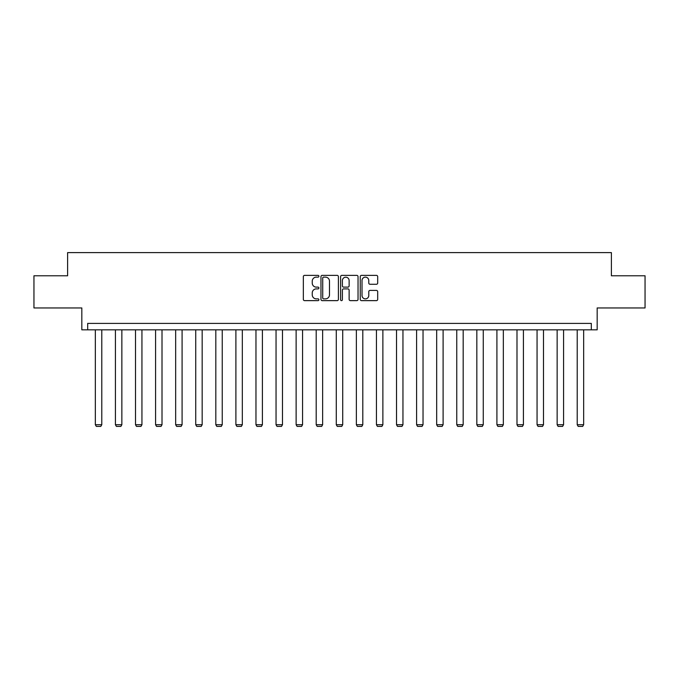 <?xml version="1.0" encoding="UTF-8"?>
<svg xmlns="http://www.w3.org/2000/svg" width="679" height="679" viewBox="0 0 679 679"><rect width="100%" height="100%" fill="white"/><g stroke="black" fill="none" stroke-linecap="round" stroke-linejoin="round"><path stroke-width="1.02" d="M318.909 276.251A0.883 0.883 0 0 0 318.027 275.368L304.599 275.368A1.265 1.265 0 0 0 303.335 276.633L303.335 299.371A1.265 1.265 0 0 0 304.599 300.636L318.027 300.636A0.883 0.883 0 0 0 318.909 299.753A0.883 0.883 0 0 0 318.027 298.87L316.287 298.87A4.04 4.04 0 0 1 312.247 294.83L312.247 292.929A4.04 4.04 0 0 1 316.287 288.889L318.027 288.889A0.883 0.883 0 0 0 318.909 288.006A0.883 0.883 0 0 0 318.027 287.124L316.287 287.124A4.04 4.04 0 0 1 312.247 283.075L312.247 281.182A4.04 4.04 0 0 1 316.287 277.142L318.027 277.142A0.883 0.883 0 0 0 318.909 276.251M33.95 275.776L33.95 307.952L81.828 307.952L81.828 329.833L597.172 329.833L597.172 307.952L645.05 307.952L645.05 275.776L611.397 275.776L611.397 252.613L67.603 252.613L67.603 275.776L33.95 275.776M376.421 284.28A1.265 1.265 0 0 0 377.685 283.016L377.685 276.633A1.265 1.265 0 0 0 376.421 275.368L361.517 275.368A1.265 1.265 0 0 0 360.252 276.633L360.252 299.371A1.265 1.265 0 0 0 361.517 300.636L376.421 300.636A1.265 1.265 0 0 0 377.685 299.371L377.685 291.664A1.265 1.265 0 0 0 376.421 290.408L370.038 290.408A1.265 1.265 0 0 0 368.782 291.664L368.782 295.492A3.378 3.378 0 0 1 365.395 298.87A3.378 3.378 0 0 1 362.017 295.492L362.017 280.52A3.378 3.378 0 0 1 365.395 277.142A3.378 3.378 0 0 1 368.782 280.52L368.782 283.016A1.265 1.265 0 0 0 370.038 284.28L376.421 284.28M591.316 329.833L591.316 323.399L87.684 323.399L87.684 329.833M338.397 276.633A1.265 1.265 0 0 0 337.132 275.368L322.228 275.368A1.265 1.265 0 0 0 320.963 276.633L320.963 299.371A1.265 1.265 0 0 0 322.228 300.636L337.132 300.636A1.265 1.265 0 0 0 338.397 299.371L338.397 276.633M341.868 275.368L356.772 275.368A1.265 1.265 0 0 1 358.037 276.633L358.037 299.371A1.265 1.265 0 0 1 356.772 300.636L350.398 300.636A1.265 1.265 0 0 1 349.133 299.371L349.133 290.154A1.265 1.265 0 0 0 347.869 288.889L343.633 288.889A1.265 1.265 0 0 0 342.377 290.154L342.377 299.753A0.883 0.883 0 0 1 341.486 300.636A0.883 0.883 0 0 1 340.603 299.753L340.603 276.633A1.265 1.265 0 0 1 341.868 275.368M323.611 277.142A0.883 0.883 0 0 0 322.729 278.025L322.729 297.988A0.883 0.883 0 0 0 323.611 298.87L325.445 298.87A4.04 4.04 0 0 0 329.485 294.83L329.485 281.182A4.04 4.04 0 0 0 325.445 277.142L323.611 277.142M349.133 280.58A3.378 3.378 0 0 0 345.755 277.202A3.378 3.378 0 0 0 342.377 280.58L342.377 285.859A1.265 1.265 0 0 0 343.633 287.124L347.869 287.124A1.265 1.265 0 0 0 349.133 285.859L349.133 280.58M101.782 329.833L101.782 424.714L95.34 424.714L95.34 329.833M101.782 424.714L100.815 426.387L96.308 426.387L95.34 424.714M121.855 329.833L121.855 424.714L115.422 424.714L115.422 329.833M121.855 424.714L120.887 426.387L116.389 426.387L115.422 424.714M141.936 329.833L141.936 424.714L135.503 424.714L135.503 329.833M141.936 424.714L140.969 426.387L136.462 426.387L135.503 424.714M162.009 329.833L162.009 424.714L155.576 424.714L155.576 329.833M162.009 424.714L161.05 426.387L156.543 426.387L155.576 424.714M182.091 329.833L182.091 424.714L175.657 424.714L175.657 329.833M182.091 424.714L181.123 426.387L176.625 426.387L175.657 424.714M202.172 329.833L202.172 424.714L195.73 424.714L195.73 329.833M202.172 424.714L201.205 426.387L196.698 426.387L195.73 424.714M222.245 329.833L222.245 424.714L215.812 424.714L215.812 329.833M222.245 424.714L221.286 426.387L216.779 426.387L215.812 424.714M242.327 329.833L242.327 424.714L235.893 424.714L235.893 329.833M242.327 424.714L241.359 426.387L236.852 426.387L235.893 424.714M262.408 329.833L262.408 424.714L255.966 424.714L255.966 329.833M262.408 424.714L261.44 426.387L256.934 426.387L255.966 424.714M282.481 329.833L282.481 424.714L276.047 424.714L276.047 329.833M282.481 424.714L281.513 426.387L277.015 426.387L276.047 424.714M302.562 329.833L302.562 424.714L296.129 424.714L296.129 329.833M302.562 424.714L301.595 426.387L297.088 426.387L296.129 424.714M322.635 329.833L322.635 424.714L316.202 424.714L316.202 329.833M322.635 424.714L321.676 426.387L317.169 426.387L316.202 424.714M342.717 329.833L342.717 424.714L336.283 424.714L336.283 329.833M342.717 424.714L341.749 426.387L337.251 426.387L336.283 424.714M362.798 329.833L362.798 424.714L356.365 424.714L356.365 329.833M362.798 424.714L361.831 426.387L357.324 426.387L356.365 424.714M382.871 329.833L382.871 424.714L376.438 424.714L376.438 329.833M382.871 424.714L381.912 426.387L377.405 426.387L376.438 424.714M402.953 329.833L402.953 424.714L396.519 424.714L396.519 329.833M402.953 424.714L401.985 426.387L397.487 426.387L396.519 424.714M423.034 329.833L423.034 424.714L416.592 424.714L416.592 329.833M423.034 424.714L422.066 426.387L417.56 426.387L416.592 424.714M443.107 329.833L443.107 424.714L436.673 424.714L436.673 329.833M443.107 424.714L442.148 426.387L437.641 426.387L436.673 424.714M463.188 329.833L463.188 424.714L456.755 424.714L456.755 329.833M463.188 424.714L462.221 426.387L457.714 426.387L456.755 424.714M483.27 329.833L483.27 424.714L476.828 424.714L476.828 329.833M483.27 424.714L482.302 426.387L477.795 426.387L476.828 424.714M503.343 329.833L503.343 424.714L496.909 424.714L496.909 329.833M503.343 424.714L502.375 426.387L497.877 426.387L496.909 424.714M523.424 329.833L523.424 424.714L516.991 424.714L516.991 329.833M523.424 424.714L522.457 426.387L517.95 426.387L516.991 424.714M543.497 329.833L543.497 424.714L537.064 424.714L537.064 329.833M543.497 424.714L542.538 426.387L538.031 426.387L537.064 424.714M563.578 329.833L563.578 424.714L557.145 424.714L557.145 329.833M563.578 424.714L562.611 426.387L558.113 426.387L557.145 424.714M583.66 329.833L583.66 424.714L577.218 424.714L577.218 329.833M583.66 424.714L582.692 426.387L578.185 426.387L577.218 424.714"/></g></svg>
